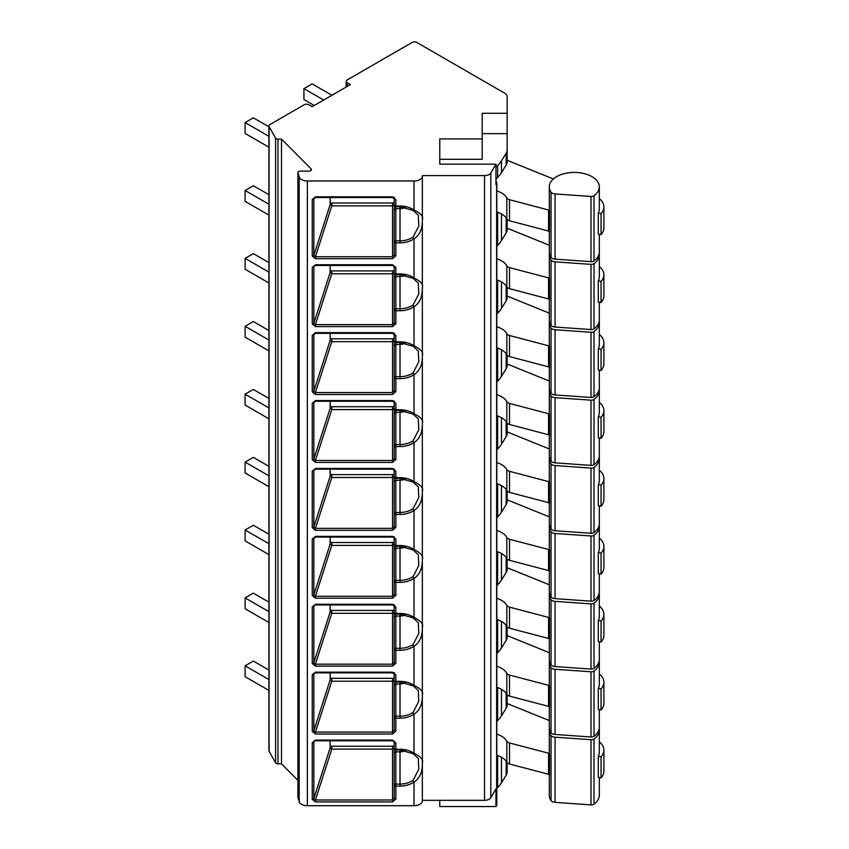 <?xml version="1.0" encoding="UTF-8"?>
<svg xmlns="http://www.w3.org/2000/svg" width="849" height="849" viewBox="0 0 849 849"><rect width="100%" height="100%" fill="white"/><g stroke="black" fill="none" stroke-linecap="round" stroke-linejoin="round"><path stroke-width="1.27" d="M482.19 138.918L482.19 159.283L439.771 159.283L439.771 164.165L439.771 138.918L482.19 138.918L482.19 113.278L507.14 113.278L507.14 96.584A8.32 4.797 0 0 0 504.699 93.188L416.827 42.45A3.322 1.921 0 0 0 412.115 42.45L347.135 79.965A3.322 1.921 0 0 0 346.169 81.324A3.322 1.921 0 0 0 347.135 82.682L350.435 84.582L312.209 106.656L308.909 104.756A3.322 1.921 0 0 0 304.207 104.756L269.886 124.57A3.322 1.921 0 0 0 268.921 125.928L268.921 750.654A3.322 1.921 0 0 0 269.08 751.238L275.596 762.848A2.494 1.443 0 0 0 277.973 763.835L281.497 763.835L297.925 780.369M297.967 797.02A2.494 1.443 0 0 0 297.925 797.253A2.494 1.443 0 0 0 297.967 797.487L299.166 801.679A8.32 4.797 0 0 0 307.37 805.701L414.025 805.701A8.32 4.797 0 0 0 422.346 800.894L422.346 762.901C422.515 771.985 419.735 778.384 414.025 782.099A22.552 18.413 0 0 1 400.017 786.089L395.857 786.089L395.857 751.864L400.017 751.864A9.562 7.811 180 0 0 405.366 750.527M268.921 125.928A3.322 1.921 0 0 0 269.08 126.512L275.596 138.122A2.494 1.443 0 0 0 277.973 139.109L281.497 139.109L311.137 168.93A2.494 1.443 180 0 1 311.466 169.641A2.494 1.443 180 0 1 308.972 171.084L300.429 171.084A2.494 1.443 0 0 0 297.925 172.527A2.494 1.443 0 0 0 297.967 172.761L299.166 176.953A8.32 4.797 0 0 0 307.37 180.975L414.025 180.975A8.32 4.797 0 0 0 422.346 176.178L422.346 800.32L484.524 800.32A6.654 3.842 0 0 0 490.828 797.699L495.954 788.891L495.954 806.55L439.771 806.55L439.771 800.32M315.531 197.393L313.854 198.751A1.666 0.955 0 0 1 312.252 199.462L315.531 196.83L392.535 196.83L395.857 199.6L395.857 206.02A1.666 0.955 180 0 1 394.201 205.065A1.666 1.571 180 0 0 395.857 206.636L395.857 206.02L400.017 206.02A22.552 18.413 0 0 1 414.025 210.011C420.892 213.46 423.662 216.675 422.346 219.658L422.346 175.594L484.524 175.594A6.654 3.842 0 0 0 490.828 172.984L495.954 164.165L495.954 184.541L496.633 183.384A3.322 1.921 0 0 0 496.803 182.768A3.322 1.921 0 0 0 495.954 181.495M496.803 182.768L496.803 804.778A3.322 1.921 180 0 1 496.633 805.393L495.954 806.55M495.954 167.264L497.641 165.587A49.9 28.813 0 0 0 501.472 160.811L506.174 153.17A16.63 9.604 0 0 0 507.14 149.955L507.14 133.643L482.19 133.643M439.771 164.165L495.954 164.165M507.14 113.278L507.14 133.643M507.14 762.689L507.14 771.964A16.63 9.604 180 0 1 506.174 775.179L501.472 782.82A49.9 28.813 180 0 1 497.641 787.596L496.803 788.434M496.803 721.48L497.641 720.642A49.9 28.813 0 0 0 501.472 715.866L506.174 708.225A16.63 9.604 0 0 0 507.14 705.01L507.14 703.524L549.303 720.568M507.14 705.01L507.14 694.779M496.803 653.571L497.641 652.732A49.9 28.813 0 0 0 501.472 647.957L506.174 640.316A16.63 9.604 0 0 0 507.14 637.1L507.14 635.614L549.303 652.669M507.14 637.1L507.14 626.88M496.803 585.672L497.641 584.823A49.9 28.813 0 0 0 501.472 580.058L506.174 572.417A16.63 9.604 0 0 0 507.14 569.201L507.14 567.716L549.303 584.759M507.14 569.201L507.14 558.971M496.803 517.763L497.641 516.924A49.9 28.813 0 0 0 501.472 512.149L506.174 504.508A16.63 9.604 0 0 0 507.14 501.292L507.14 499.806L549.303 516.85M507.14 501.292L507.14 491.072M496.803 449.853L497.641 449.015A49.9 28.813 0 0 0 501.472 444.239L506.174 436.609A16.63 9.604 0 0 0 507.14 433.383L507.14 431.908L549.303 448.951M507.14 433.383L507.14 423.163M496.803 381.954L497.641 381.116A49.9 28.813 0 0 0 501.472 376.34L506.174 368.699A16.63 9.604 0 0 0 507.14 365.484L507.14 363.998L549.303 381.042M507.14 365.484L507.14 355.253M496.803 314.045L497.641 313.207A49.9 28.813 0 0 0 501.472 308.431L506.174 300.801A16.63 9.604 0 0 0 507.14 297.575L507.14 296.089L549.303 313.143M507.14 297.575L507.14 287.355M496.803 246.146L497.641 245.308A49.9 28.813 0 0 0 501.472 240.532L506.174 232.891A16.63 9.604 0 0 0 507.14 229.676L507.14 228.19L549.303 245.234M507.14 229.676L507.14 219.445M495.954 179.086L497.641 177.399A49.9 28.813 0 0 0 501.472 172.623L506.174 164.982A16.63 9.604 0 0 0 507.14 161.766L507.14 160.281L553.357 178.969M507.14 161.766L507.14 149.955M281.497 763.835L281.497 139.109M315.425 801.934L312.252 799.312A1.666 0.955 180 0 0 313.854 798.601L330.155 747.778L331.779 749.115L392.535 749.115L392.535 801.934L315.425 801.934L315.425 799.981L331.779 749.115L331.821 746.239L392.535 746.239A1.666 1.358 180 0 0 394.201 744.881M392.535 746.239L392.535 749.115L394.201 747.916L394.201 798.113A1.666 0.955 180 0 0 395.857 799.079L392.535 801.934M315.425 258.69L312.252 256.069A1.666 0.955 180 0 0 313.854 255.358L330.155 204.545L331.779 205.882L392.535 205.882L392.535 258.69L315.425 258.69L315.425 256.738L331.779 205.882L331.821 202.996L392.535 202.996A1.666 1.358 180 0 0 394.201 201.638M392.535 202.996L392.535 205.882L394.201 204.673L394.201 254.88A1.666 0.955 180 0 0 395.857 255.836L392.535 258.69M314.013 266.087L313.854 266.66A1.666 0.955 0 0 1 312.252 267.361L315.531 264.739L392.535 264.739L395.857 267.499A1.666 0.955 0 0 1 394.201 266.544L394.201 272.964A1.666 1.571 180 0 0 395.857 274.535L395.857 273.93A1.666 0.955 180 0 1 394.201 272.964A1.666 1.666 0 0 0 395.857 274.63L400.017 274.535M315.425 326.6L312.252 323.978A1.666 0.955 180 0 0 313.854 323.267L330.155 272.444L331.779 273.781L392.535 273.781L392.535 326.6L315.425 326.6L315.425 324.647L331.779 273.781L331.821 270.905L392.535 270.905A1.666 1.358 180 0 0 394.201 269.547M392.535 270.905L392.535 273.781L394.201 272.582L394.201 322.779A1.666 0.955 180 0 0 395.857 323.745L392.535 326.6M315.531 333.201L313.854 334.559A1.666 0.955 0 0 1 312.252 335.27L315.531 332.638L392.535 332.638L395.857 335.408A1.666 0.955 0 0 1 394.201 334.453L394.201 340.873A1.666 1.571 180 0 0 395.857 342.444L395.857 341.829A1.666 0.955 180 0 1 394.201 340.873L394.201 390.689L394.201 345.649L395.857 344.429L400.017 344.429A9.562 7.811 180 0 0 405.366 343.092M315.425 394.509L312.252 391.877A1.666 0.955 180 0 0 313.854 391.166L330.155 340.353L331.779 341.691L392.535 341.691L392.535 394.509L315.425 394.509L315.425 392.546L331.779 341.691L331.821 338.804L392.535 338.804A1.666 1.358 180 0 0 394.201 337.446M314.491 333.583L313.854 334.559L313.854 391.166L315.425 392.546L392.535 392.546L394.201 390.689A1.666 0.955 180 0 0 395.857 391.654L392.535 394.509M315.531 401.099L313.854 402.468A1.666 0.955 0 0 1 312.252 403.179L315.531 400.548L392.535 400.548L395.857 403.317A1.666 0.955 -0 0 1 394.201 402.352L394.201 408.772A1.666 1.571 180 0 0 395.857 410.343L395.857 409.738A1.666 0.955 180 0 1 394.201 408.772A1.666 1.666 0 0 0 395.857 410.438L400.017 410.343M315.425 462.408L312.252 459.787A1.666 0.955 180 0 0 313.854 459.076L330.155 408.263L331.779 409.589L392.535 409.589L392.535 462.408L315.425 462.408L315.425 460.455L331.779 409.589L331.821 406.713L392.535 406.713A1.666 1.358 180 0 0 394.201 405.355L394.201 408.772M394.201 405.355L394.201 458.598A1.666 0.955 180 0 0 395.857 459.553L392.535 462.408M315.531 469.009L313.854 470.367A1.666 0.955 0 0 1 312.252 471.078L315.531 468.446L392.535 468.446L395.857 471.216A1.666 0.955 0 0 1 394.201 470.261L394.201 476.682A1.666 1.571 180 0 0 395.857 478.252L395.857 477.637A1.666 0.955 180 0 1 394.201 476.682L394.201 526.497L394.201 481.457L395.857 480.237L400.017 480.237A9.562 7.811 180 0 0 405.366 478.9M315.425 530.317L312.252 527.685A1.666 0.955 180 0 0 313.854 526.974L330.155 476.162L331.779 477.499L392.535 477.499L392.535 530.317L315.425 530.317L315.425 528.354L331.779 477.499L331.821 474.623L392.535 474.623A1.666 1.358 180 0 0 394.201 473.264M314.491 469.391L313.854 470.367L313.854 526.974L315.425 528.354L392.535 528.354L394.201 526.497A1.666 0.955 180 0 0 395.857 527.462L392.535 530.317M315.531 536.908L313.854 538.277A1.666 0.955 0 0 1 312.252 538.988L315.531 536.356L392.535 536.356L395.857 539.126A1.666 0.955 -0 0 1 394.201 538.16L394.201 544.591A1.666 1.571 180 0 0 395.857 546.151L395.857 545.546A1.666 0.955 180 0 1 394.201 544.591A1.666 1.666 0 0 0 395.857 546.247L400.017 546.151M315.425 598.216L312.252 595.595A1.666 0.955 180 0 0 313.854 594.884L330.155 544.071L331.779 545.408L392.535 545.408L392.535 598.216L315.425 598.216L315.425 596.263L331.779 545.408L331.821 542.522L392.535 542.522A1.666 1.358 180 0 0 394.201 541.163L394.201 544.591M394.201 541.163L394.201 594.406A1.666 0.955 180 0 0 395.857 595.361L392.535 598.216M315.531 604.817L313.854 606.186A1.666 0.955 0 0 1 312.252 606.886L315.531 604.265L392.535 604.265L395.857 607.024A1.666 0.955 0 0 1 394.201 606.069L394.201 612.49A1.666 1.571 180 0 0 395.857 614.06L395.857 613.456A1.666 0.955 180 0 1 394.201 612.49L394.201 662.305L394.201 617.276L395.857 616.045L400.017 616.045A9.562 7.811 180 0 0 405.366 614.718M315.425 666.125L312.252 663.494A1.666 0.955 180 0 0 313.854 662.793L330.155 611.97L331.779 613.307L392.535 613.307L392.535 666.125L315.425 666.125L315.425 664.173L331.779 613.307L331.821 610.431L392.535 610.431A1.666 1.358 180 0 0 394.201 609.073M314.491 605.199L313.854 606.186L313.854 662.793L315.425 664.173L392.535 664.173L394.201 662.305A1.666 0.955 180 0 0 395.857 663.271L392.535 666.125M315.531 672.726L313.854 674.085A1.666 0.955 0 0 1 312.252 674.796L315.531 672.164L392.535 672.164L395.857 674.934A1.666 0.955 0 0 1 394.201 673.968L394.201 680.399A1.666 1.571 180 0 0 395.857 681.97L395.857 681.354A1.666 0.955 180 0 1 394.201 680.399L394.201 730.214L394.201 685.175L395.857 683.954L400.017 683.954A9.562 7.811 180 0 0 405.366 682.617M315.425 734.024L312.252 731.403A1.666 0.955 180 0 0 313.854 730.692L330.155 679.879L331.779 681.216L392.535 681.216L392.535 734.024L315.425 734.024L315.425 732.071L331.779 681.216L331.821 678.33L392.535 678.33A1.666 1.358 180 0 0 394.201 676.971M314.491 673.108L313.854 674.085L313.854 730.692L315.425 732.071L392.535 732.071L394.201 730.214A1.666 0.955 180 0 0 395.857 731.169L392.535 734.024M314.013 741.421L313.854 741.994A1.666 0.955 0 0 1 312.252 742.705L315.531 740.073L392.535 740.073L395.857 742.843A1.666 0.955 0 0 1 394.201 741.877L394.201 748.298A1.666 1.571 180 0 0 395.857 749.869L395.857 749.264A1.666 0.955 180 0 1 394.201 748.298A1.666 1.666 0 0 0 395.857 749.964L400.017 749.869M315.531 740.625L315.531 740.073M395.857 742.843L395.857 749.264L400.017 749.264A22.552 18.413 0 0 1 414.025 753.243A1.666 0.594 122.9 0 1 413.123 753.679L418.302 758.454L418.78 769.268L413.038 780.38A20.949 17.107 0 0 1 400.017 784.083L395.857 784.083A1.666 1.04 180 0 0 394.201 785.123L394.201 748.298M395.857 674.934L395.857 681.354L400.017 681.354A22.552 18.413 0 0 1 414.025 685.345A1.666 0.594 122.9 0 1 413.123 685.769L418.302 690.545L418.78 701.37L413.038 712.481A1.666 0.594 -122.9 0 0 414.025 714.2L414.025 753.243C420.892 756.692 423.662 759.919 422.346 762.901L422.346 694.991C422.515 704.086 419.735 710.486 414.025 714.2A22.552 18.413 0 0 1 400.017 718.18L395.857 718.18L395.857 682.055L400.017 681.97M422.346 218.968L422.346 220.528L422.346 218.968M395.857 267.499L395.857 273.93L400.017 273.93A22.552 18.413 0 0 1 414.025 277.91C420.892 281.359 423.662 284.574 422.346 287.556L422.346 219.658C422.515 228.742 419.735 235.152 414.025 238.866A22.552 18.413 0 0 1 400.017 242.846L395.857 242.846L395.857 208.621L400.017 208.621A9.562 7.811 180 0 0 405.366 207.283M422.346 286.866L422.346 288.437L422.346 286.866M395.857 335.408L395.857 341.829L400.017 341.829A22.552 18.413 0 0 1 414.025 345.819C420.892 349.268 423.662 352.484 422.346 355.466L422.346 287.556C422.515 296.651 419.735 303.051 414.025 306.765A22.552 18.413 0 0 1 400.017 310.755L395.857 310.755L395.857 276.519L400.017 276.519A9.562 7.811 180 0 0 405.366 275.193M422.346 354.776L422.346 356.336L422.346 354.776M395.857 403.317L395.857 409.738L400.017 409.738A22.552 18.413 0 0 1 414.025 413.718C420.892 417.177 423.662 420.393 422.346 423.375L422.346 355.466C422.515 364.561 419.735 370.96 414.025 374.674A22.552 18.413 0 0 1 400.017 378.654L395.857 378.654L395.857 342.54L400.017 342.444M422.346 422.675L422.346 424.245L422.346 422.675M395.857 471.216L395.857 477.637L400.017 477.637A22.552 18.413 0 0 1 414.025 481.627C420.892 485.076 423.662 488.292 422.346 491.274L422.346 423.375C422.515 432.459 419.735 438.859 414.025 442.573A22.552 18.413 0 0 1 400.017 446.563L395.857 446.563L395.857 412.338L400.017 412.338A9.562 7.811 180 0 0 405.366 411.001M422.346 490.584L422.346 492.144L422.346 490.584M395.857 539.126L395.857 545.546L400.017 545.546A22.552 18.413 0 0 1 414.025 549.526C420.892 552.986 423.662 556.201 422.346 559.183L422.346 491.274C422.515 500.369 419.735 506.768 414.025 510.482A22.552 18.413 0 0 1 400.017 514.462L395.857 514.462L395.857 478.348L400.017 478.252M422.346 558.493L422.346 560.053L422.346 558.493M395.857 607.024L395.857 613.456L400.017 613.456A22.552 18.413 0 0 1 414.025 617.435C420.892 620.884 423.662 624.1 422.346 627.082L422.346 559.183C422.515 568.268 419.735 574.677 414.025 578.392A22.552 18.413 0 0 1 400.017 582.372L395.857 582.372L395.857 548.146L400.017 548.146A9.562 7.811 180 0 0 405.366 546.809M422.346 626.392L422.346 627.963L422.346 626.392M400.017 545.546L400.017 546.247L413.123 549.972L418.302 554.737L418.78 565.561L413.038 576.673A1.666 0.594 -122.9 0 0 414.025 578.392L414.025 617.435A1.666 0.594 122.9 0 1 413.123 617.87L418.302 622.646L418.78 633.46L413.038 644.571A1.666 0.594 -122.9 0 0 414.025 646.291L414.025 685.345C420.892 688.794 423.662 692.009 422.346 694.991L422.346 627.082C422.515 636.177 419.735 642.576 414.025 646.291A22.552 18.413 0 0 1 400.017 650.281L395.857 650.281L395.857 614.156L400.017 614.06M414.025 180.975L414.025 210.011A1.666 0.594 122.9 0 1 413.123 210.435L418.302 215.211L418.78 226.036L413.038 237.147A20.949 17.107 0 0 1 400.017 240.851L395.857 240.851A1.666 1.04 180 0 0 394.201 241.891L394.201 198.634A1.666 0.955 0 0 0 395.857 199.6M394.201 205.065A1.666 1.666 0 0 0 395.857 206.721L395.857 208.621L394.201 209.841M314.491 197.775L313.854 198.751L313.854 255.358L315.425 256.738L392.535 256.738L394.201 254.88L394.201 241.891A1.666 0.955 0 0 0 395.857 242.846L395.857 255.836M392.535 196.83L392.535 197.53L315.531 197.53L315.531 196.83M394.201 198.634L394.201 197.201L394.201 198.634L392.535 197.53M330.155 201.638A1.666 1.358 180 0 0 331.821 202.996M330.155 197.53L330.155 204.545M413.038 237.147A1.666 0.594 -122.9 0 0 414.025 238.866L414.025 277.91A1.666 0.594 122.9 0 1 413.123 278.345L418.302 283.12L418.78 293.934L413.038 305.046A20.949 17.107 0 0 1 400.017 308.749L395.857 308.749A1.666 1.04 180 0 0 394.201 309.789L394.201 272.964M395.857 274.63L395.857 276.519L394.201 277.75M314.491 265.673L313.854 266.66L313.854 323.267L315.425 324.647L392.535 324.647L394.201 322.779L394.201 309.789A1.666 0.955 0 0 0 395.857 310.755L395.857 323.745M315.531 265.291L315.531 264.739M330.155 269.547A1.666 1.358 180 0 0 331.821 270.905M330.155 265.44L330.155 272.444M413.038 305.046A1.666 0.594 -122.9 0 0 414.025 306.765L414.025 345.819A1.666 0.594 122.9 0 1 413.123 346.254L418.302 351.019L418.78 361.844L413.038 372.955A20.949 17.107 0 0 1 400.017 376.659L395.857 376.659A1.666 1.04 180 0 0 394.201 377.699A1.666 0.955 0 0 0 395.857 378.654L395.857 391.654M392.535 332.638L392.535 333.349L315.531 333.349L315.531 332.638M394.201 333.01L394.201 334.453L392.535 333.349M394.201 340.481L392.535 341.691L392.535 338.804M330.155 337.446A1.666 1.358 180 0 0 331.821 338.804M330.155 333.349L330.155 340.353M413.038 372.955A1.666 0.594 -122.9 0 0 414.025 374.674L414.025 413.718A1.666 0.594 122.9 0 1 413.123 414.153L418.302 418.928L418.78 429.753L413.038 440.854A20.949 17.107 0 0 1 400.017 444.558L395.857 444.558A1.666 1.04 180 0 0 394.201 445.598L394.201 400.919M395.857 410.438L395.857 412.338L394.201 413.559M314.491 401.481L313.854 402.468L313.854 459.076L315.425 460.455L392.535 460.455L394.201 458.598L394.201 445.598A1.666 0.955 0 0 0 395.857 446.563L395.857 459.553M392.535 400.548L392.535 401.248L315.531 401.248L315.531 400.548M394.201 408.39L392.535 409.589L392.535 406.713M330.155 405.355A1.666 1.358 180 0 0 331.821 406.713M330.155 401.248L330.155 408.263M413.038 440.854A1.666 0.594 -122.9 0 0 414.025 442.573L414.025 481.627A1.666 0.594 122.9 0 1 413.123 482.062L418.302 486.838L418.78 497.652L413.038 508.763A20.949 17.107 0 0 1 400.017 512.467L395.857 512.467A1.666 1.04 180 0 0 394.201 513.507A1.666 0.955 0 0 0 395.857 514.462L395.857 527.462M392.535 468.446L392.535 469.157L315.531 469.157L315.531 468.446M394.201 468.828L394.201 470.261L392.535 469.157M394.201 476.289L392.535 477.499L392.535 474.623M330.155 473.264A1.666 1.358 180 0 0 331.821 474.623M330.155 469.157L330.155 476.162M395.857 546.247L395.857 548.146L394.201 549.367L394.201 536.727M314.491 537.29L313.854 538.277L313.854 594.884L315.425 596.263L392.535 596.263L394.201 594.406L394.201 549.367M413.038 576.673A20.949 17.107 0 0 1 400.017 580.366L395.857 580.366A1.666 1.04 180 0 0 394.201 581.406A1.666 0.955 0 0 0 395.857 582.372L395.857 595.361M392.535 536.356L392.535 537.056L315.531 537.056L315.531 536.356M394.201 544.198L392.535 545.408L392.535 542.522M330.155 541.163A1.666 1.358 180 0 0 331.821 542.522M330.155 537.056L330.155 544.071M413.038 644.571A20.949 17.107 0 0 1 400.017 648.275L395.857 648.275A1.666 1.04 180 0 0 394.201 649.315A1.666 0.955 0 0 0 395.857 650.281L395.857 663.271M392.535 604.265L392.535 604.966L315.531 604.966L315.531 604.265M394.201 604.637L394.201 606.069L392.535 604.966M394.201 612.097L392.535 613.307L392.535 610.431M330.155 609.073A1.666 1.358 180 0 0 331.821 610.431M330.155 604.966L330.155 611.97M413.038 712.481A20.949 17.107 0 0 1 400.017 716.185L395.857 716.185A1.666 1.04 180 0 0 394.201 717.225A1.666 0.955 0 0 0 395.857 718.18L395.857 731.169M392.535 672.164L392.535 672.864L315.531 672.864L315.531 672.164M394.201 672.535L394.201 673.968L392.535 672.864M394.201 680.007L392.535 681.216L392.535 678.33M330.155 676.971A1.666 1.358 180 0 0 331.821 678.33M330.155 672.864L330.155 679.879M395.857 749.964L395.857 751.864L394.201 753.084M314.491 741.007L313.854 741.994L313.854 798.601L315.425 799.981L392.535 799.981L394.201 798.113L394.201 785.123A1.666 0.955 0 0 0 395.857 786.089L395.857 799.079M330.155 740.774L330.155 747.778M330.155 744.881A1.666 1.358 180 0 0 331.821 746.239M268.921 126.819L253.342 117.82L245.106 122.574L245.106 133.442L268.921 147.185M331.906 95.279L312.145 83.871L303.91 88.625L303.91 99.492L314.268 105.467M245.106 122.574L268.921 136.318M303.91 88.625L323.671 100.033M268.921 194.718L253.342 185.729L245.106 190.484L245.106 201.351L268.921 215.094M245.106 190.484L268.921 204.227M268.921 262.628L253.342 253.639L245.106 258.383L245.106 269.25L268.921 282.993M245.106 258.383L268.921 272.136M268.921 330.526L253.342 321.538L245.106 326.292L245.106 337.159L268.921 350.902M245.106 326.292L268.921 340.035M268.921 398.436L253.342 389.447L245.106 394.201L245.106 405.058L268.921 418.812M245.106 394.201L268.921 407.945M268.921 466.345L253.342 457.346L245.106 462.1L245.106 472.967L268.921 486.71M245.106 462.1L268.921 475.843M268.921 534.244L253.342 525.255L245.106 530.009L245.106 540.866L268.921 554.62M245.106 530.009L268.921 543.753M268.921 602.153L253.342 593.154L245.106 597.908L245.106 608.775L268.921 622.519M245.106 597.908L268.921 611.662M268.921 670.052L253.342 661.063L245.106 665.818L245.106 676.685L268.921 690.428M245.106 665.818L268.921 679.561M598.28 280.881L601.05 281.475L601.05 302.531L598.28 301.926L598.28 280.881A25.014 14.444 0 0 0 599.32 276.763L599.32 254.764A25.014 14.444 0 0 0 599.214 253.405M549.409 253.405A25.014 14.444 0 0 0 549.303 254.764L549.303 276.763A25.014 14.444 0 0 0 549.515 278.642A1.666 0.955 180 0 0 548.56 277.888L509.517 267.626A4.988 2.876 0 0 1 506.821 265.854A20.769 11.992 180 0 0 496.803 258.849M601.05 281.475A24.95 14.401 0 0 0 603.894 274.8A24.95 14.401 0 0 0 599.32 266.49M549.303 299.336L549.303 319.946A25.014 14.444 0 0 0 551.033 325.231A4.988 2.876 0 0 0 555.076 327.035L591 329.561A3.322 1.921 0 0 0 594.024 328.828A25.014 14.444 0 0 0 599.32 319.946L599.32 302.148M549.303 254.764A25.014 14.444 0 0 0 551.033 260.038A4.988 2.876 0 0 0 555.076 261.842L591 264.368A3.322 1.921 0 0 0 594.024 263.646A25.014 14.444 0 0 0 599.32 254.764M601.05 302.531A24.95 14.401 0 0 0 603.894 295.855L603.894 274.8M496.803 279.905A20.769 11.992 180 0 1 506.821 286.909A4.988 2.876 0 0 0 509.517 288.671L548.56 298.944A1.666 0.955 180 0 1 549.515 299.697L549.515 278.642M599.32 186.854A25.014 14.444 0 0 0 574.317 172.411A25.014 14.444 0 0 0 549.303 186.854A25.014 14.444 0 0 0 551.033 192.139A4.988 2.876 0 0 0 555.076 193.943L591 196.459A3.322 1.921 0 0 0 594.024 195.737A25.014 14.444 0 0 0 599.32 186.854L599.32 208.854A25.014 14.444 0 0 1 598.28 212.972L598.28 234.027L601.05 234.621A24.95 14.401 0 0 0 603.894 227.946L603.894 206.901A24.95 14.401 0 0 0 599.32 198.581M496.803 211.995A20.769 11.992 180 0 1 506.821 219A4.988 2.876 0 0 0 509.517 220.772L548.56 231.034A1.666 0.955 180 0 1 549.515 231.788L549.515 210.732A25.014 14.444 0 0 1 549.303 208.854L549.303 186.854M549.303 231.427L549.303 252.047A25.014 14.444 0 0 0 551.033 257.321A4.988 2.876 0 0 0 555.076 259.136L591 261.651A3.322 1.921 0 0 0 594.024 260.93A25.014 14.444 0 0 0 599.32 252.047L599.32 234.25M496.803 190.94A20.769 11.992 180 0 1 506.821 197.955A4.988 2.876 0 0 0 509.517 199.717L548.56 209.99A1.666 0.955 180 0 1 549.515 210.732M598.28 212.972L601.05 213.577A24.95 14.401 0 0 0 603.894 206.901M601.05 234.621L601.05 213.577M598.28 348.78L601.05 349.385L601.05 370.44L598.28 369.835L598.28 348.78A25.014 14.444 0 0 0 599.32 344.662L599.32 322.662A25.014 14.444 0 0 0 599.214 321.304M549.409 321.304A25.014 14.444 0 0 0 549.303 322.662L549.303 344.662A25.014 14.444 0 0 0 549.515 346.551A1.666 0.955 180 0 0 548.56 345.798L509.517 335.525A4.988 2.876 0 0 1 506.821 333.763A20.769 11.992 180 0 0 496.803 326.759M601.05 349.385A24.95 14.401 0 0 0 603.894 342.709A24.95 14.401 0 0 0 599.32 334.4M549.303 367.235L549.303 387.855A25.014 14.444 0 0 0 551.033 393.14A4.988 2.876 0 0 0 555.076 394.944L591 397.459A3.322 1.921 0 0 0 594.024 396.738A25.014 14.444 0 0 0 599.32 387.855L599.32 370.058M549.303 322.662A25.014 14.444 0 0 0 551.033 327.947A4.988 2.876 0 0 0 555.076 329.752L591 332.277A3.322 1.921 0 0 0 594.024 331.545A25.014 14.444 0 0 0 599.32 322.662M601.05 370.44A24.95 14.401 0 0 0 603.894 363.754L603.894 342.709M496.803 347.803A20.769 11.992 180 0 1 506.821 354.808A4.988 2.876 0 0 0 509.517 356.58L548.56 366.853A1.666 0.955 180 0 1 549.515 367.596L549.515 346.551M598.28 416.689L601.05 417.294L601.05 438.339L598.28 437.734L598.28 416.689A25.014 14.444 0 0 0 599.32 412.572L599.32 390.572A25.014 14.444 0 0 0 599.214 389.213M549.409 389.213A25.014 14.444 0 0 0 549.303 390.572L549.303 412.572A25.014 14.444 0 0 0 549.515 414.45A1.666 0.955 180 0 0 548.56 413.707L509.517 403.434A4.988 2.876 0 0 1 506.821 401.662A20.769 11.992 180 0 0 496.803 394.658M601.05 417.294A24.95 14.401 0 0 0 603.894 410.608A24.95 14.401 0 0 0 599.32 402.299M549.303 435.144L549.303 455.754A25.014 14.444 0 0 0 551.033 461.039A4.988 2.876 0 0 0 555.076 462.843L591 465.369A3.322 1.921 0 0 0 594.024 464.636A25.014 14.444 0 0 0 599.32 455.754L599.32 437.967M549.303 390.572A25.014 14.444 0 0 0 551.033 395.846A4.988 2.876 0 0 0 555.076 397.661L591 400.176A3.322 1.921 0 0 0 594.024 399.454A25.014 14.444 0 0 0 599.32 390.572M601.05 438.339A24.95 14.401 0 0 0 603.894 431.663L603.894 410.608M496.803 415.713A20.769 11.992 180 0 1 506.821 422.717A4.988 2.876 0 0 0 509.517 424.479L548.56 434.752A1.666 0.955 180 0 1 549.515 435.505L549.515 414.45M598.28 484.588L601.05 485.193L601.05 506.248L598.28 505.643L598.28 484.588A25.014 14.444 0 0 0 599.32 480.47L599.32 458.471A25.014 14.444 0 0 0 599.214 457.112M549.409 457.112A25.014 14.444 0 0 0 549.303 458.471L549.303 480.47A25.014 14.444 0 0 0 549.515 482.359A1.666 0.955 180 0 0 548.56 481.606L509.517 471.333A4.988 2.876 0 0 1 506.821 469.571A20.769 11.992 180 0 0 496.803 462.567M601.05 485.193A24.95 14.401 0 0 0 603.894 478.518A24.95 14.401 0 0 0 599.32 470.208M549.303 503.043L549.303 523.663A25.014 14.444 0 0 0 551.033 528.948A4.988 2.876 0 0 0 555.076 530.752L591 533.268A3.322 1.921 0 0 0 594.024 532.546A25.014 14.444 0 0 0 599.32 523.663L599.32 505.866M549.303 458.471A25.014 14.444 0 0 0 551.033 463.756A4.988 2.876 0 0 0 555.076 465.56L591 468.086A3.322 1.921 0 0 0 594.024 467.353A25.014 14.444 0 0 0 599.32 458.471M601.05 506.248A24.95 14.401 0 0 0 603.894 499.562L603.894 478.518M496.803 483.612A20.769 11.992 180 0 1 506.821 490.626A4.988 2.876 0 0 0 509.517 492.388L548.56 502.661A1.666 0.955 180 0 1 549.515 503.404L549.515 482.359M598.28 552.497L601.05 553.102L601.05 574.147L598.28 573.542L598.28 552.497A25.014 14.444 0 0 0 599.32 548.38L599.32 526.38A25.014 14.444 0 0 0 599.214 525.022M549.409 525.022A25.014 14.444 0 0 0 549.303 526.38L549.303 548.38A25.014 14.444 0 0 0 549.515 550.258A1.666 0.955 180 0 0 548.56 549.515L509.517 539.242A4.988 2.876 0 0 1 506.821 537.481A20.769 11.992 180 0 0 496.803 530.466M601.05 553.102A24.95 14.401 0 0 0 603.894 546.416A24.95 14.401 0 0 0 599.32 538.107M549.303 570.952L549.303 591.562A25.014 14.444 0 0 0 551.033 596.847A4.988 2.876 0 0 0 555.076 598.651L591 601.177A3.322 1.921 0 0 0 594.024 600.455A25.014 14.444 0 0 0 599.32 591.562L599.32 573.775M549.303 526.38A25.014 14.444 0 0 0 551.033 531.665A4.988 2.876 0 0 0 555.076 533.469L591 535.984A3.322 1.921 0 0 0 594.024 535.263A25.014 14.444 0 0 0 599.32 526.38M601.05 574.147A24.95 14.401 0 0 0 603.894 567.472L603.894 546.416M496.803 551.521A20.769 11.992 180 0 1 506.821 558.525A4.988 2.876 0 0 0 509.517 560.287L548.56 570.56A1.666 0.955 180 0 1 549.515 571.313L549.515 550.258M598.28 620.396L601.05 621.001L601.05 642.056L598.28 641.451L598.28 620.396A25.014 14.444 0 0 0 599.32 616.289L599.32 594.279A25.014 14.444 0 0 0 599.214 592.92M549.409 592.92A25.014 14.444 0 0 0 549.303 594.279L549.303 616.289A25.014 14.444 0 0 0 549.515 618.168A1.666 0.955 180 0 0 548.56 617.414L509.517 607.141A4.988 2.876 0 0 1 506.821 605.379A20.769 11.992 180 0 0 496.803 598.375M601.05 621.001A24.95 14.401 0 0 0 603.894 614.326A24.95 14.401 0 0 0 599.32 606.016M549.303 638.862L549.303 659.471A25.014 14.444 0 0 0 551.033 664.756A4.988 2.876 0 0 0 555.076 666.561L591 669.076A3.322 1.921 0 0 0 594.024 668.354A25.014 14.444 0 0 0 599.32 659.471L599.32 641.674M549.303 594.279A25.014 14.444 0 0 0 551.033 599.564A4.988 2.876 0 0 0 555.076 601.368L591 603.894A3.322 1.921 0 0 0 594.024 603.172A25.014 14.444 0 0 0 599.32 594.279M601.05 642.056A24.95 14.401 0 0 0 603.894 635.381L603.894 614.326M496.803 619.42A20.769 11.992 180 0 1 506.821 626.435A4.988 2.876 0 0 0 509.517 628.196L548.56 638.469A1.666 0.955 180 0 1 549.515 639.212L549.515 618.168M598.28 688.306L601.05 688.91L601.05 709.955L598.28 709.361L598.28 688.306A25.014 14.444 0 0 0 599.32 684.188L599.32 662.188A25.014 14.444 0 0 0 599.214 660.83M549.409 660.83A25.014 14.444 0 0 0 549.303 662.188L549.303 684.188A25.014 14.444 0 0 0 549.515 686.066A1.666 0.955 180 0 0 548.56 685.323L509.517 675.051A4.988 2.876 0 0 1 506.821 673.289A20.769 11.992 180 0 0 496.803 666.274M601.05 688.91A24.95 14.401 0 0 0 603.894 682.235A24.95 14.401 0 0 0 599.32 673.926M549.303 706.761L549.303 727.381A25.014 14.444 0 0 0 551.033 732.655A4.988 2.876 0 0 0 555.076 734.47L591 736.985A3.322 1.921 0 0 0 594.024 736.263A25.014 14.444 0 0 0 599.32 727.381L599.32 709.584M549.303 662.188A25.014 14.444 0 0 0 551.033 667.473A4.988 2.876 0 0 0 555.076 669.277L591 671.792A3.322 1.921 0 0 0 594.024 671.071A25.014 14.444 0 0 0 599.32 662.188M601.05 709.955A24.95 14.401 0 0 0 603.894 703.28L603.894 682.235M496.803 687.329A20.769 11.992 180 0 1 506.821 694.333A4.988 2.876 0 0 0 509.517 696.106L548.56 706.368A1.666 0.955 180 0 1 549.515 707.121L549.515 686.066M598.28 756.215L601.05 756.809L601.05 777.864L598.28 777.26L598.28 756.215A25.014 14.444 0 0 0 599.32 752.097L599.32 730.098A25.014 14.444 0 0 0 599.214 728.739M549.409 728.739A25.014 14.444 0 0 0 549.303 730.098L549.303 752.097A25.014 14.444 0 0 0 549.515 753.976A1.666 0.955 180 0 0 548.56 753.222L509.517 742.96A4.988 2.876 0 0 1 506.821 741.188A20.769 11.992 180 0 0 496.803 734.183M601.05 756.809A24.95 14.401 0 0 0 603.894 750.134A24.95 14.401 0 0 0 599.32 741.824M549.303 774.67L549.303 795.28A25.014 14.444 0 0 0 551.033 800.565A4.988 2.876 0 0 0 555.076 802.369L591 804.894A3.322 1.921 0 0 0 594.024 804.162A25.014 14.444 0 0 0 599.32 795.28L599.32 777.482M549.303 730.098A25.014 14.444 0 0 0 551.033 735.372A4.988 2.876 0 0 0 555.076 737.187L591 739.702A3.322 1.921 0 0 0 594.024 738.98A25.014 14.444 0 0 0 599.32 730.098M601.05 777.864A24.95 14.401 0 0 0 603.894 771.189L603.894 750.134M496.803 755.239A20.769 11.992 180 0 1 506.821 762.243A4.988 2.876 0 0 0 509.517 764.004L548.56 774.277A1.666 0.955 180 0 1 549.515 775.031L549.515 753.976M496.633 183.384L496.633 805.393M490.828 797.699L490.828 172.984M347.135 86.481L347.135 82.682M269.08 751.238L269.08 126.512M275.596 762.848L275.596 138.122M277.973 763.835L277.973 139.109M311.137 170.362L311.137 168.93M297.967 797.487L297.967 172.761M299.166 801.679L299.166 176.953M307.37 805.701L307.37 180.975M312.252 742.705L312.252 799.312M414.025 805.701L414.025 782.099A1.666 0.594 -122.9 0 1 413.038 780.38M312.252 199.462L312.252 256.069M312.252 267.361L312.252 323.978M312.252 335.27L312.252 391.877M312.252 403.179L312.252 459.787M312.252 471.078L312.252 527.685M413.038 549.855A1.666 0.594 122.9 0 0 413.123 549.961A1.666 0.594 122.9 0 0 414.025 549.526L414.025 510.482A1.666 0.594 -122.9 0 1 413.038 508.763M312.252 538.988L312.252 595.595M312.252 606.886L312.252 663.494M312.252 674.796L312.252 731.403M392.535 740.073L392.535 740.774L315.531 740.774L314.013 741.41M400.017 749.264L400.017 749.964L413.123 753.679A1.666 0.594 122.9 0 1 413.038 753.572M484.524 800.32L484.524 175.594M400.017 206.02L400.017 206.721L413.123 210.446A1.666 0.594 122.9 0 1 413.038 210.329M400.017 242.846L400.017 206.636M400.017 273.93L400.017 274.63L413.123 278.345A1.666 0.594 122.9 0 1 413.038 278.239M400.017 310.755L400.017 274.63M392.535 264.739L392.535 265.44L315.531 265.44L314.013 266.077M400.017 341.829L400.017 342.54L413.123 346.254A1.666 0.594 122.9 0 1 413.038 346.148M400.017 378.654L400.017 342.54M400.017 409.738L400.017 410.438L413.123 414.153A1.666 0.594 122.9 0 1 413.038 414.047M400.017 446.563L400.017 410.438M400.017 477.637L400.017 478.348L413.123 482.062A1.666 0.594 122.9 0 1 413.038 481.956M400.017 514.462L400.017 478.348M400.017 582.372L400.017 546.247M400.017 613.456L400.017 614.156L413.123 617.87A1.666 0.594 122.9 0 1 413.038 617.764M400.017 650.281L400.017 614.156M400.017 681.354L400.017 682.055L413.123 685.78A1.666 0.594 122.9 0 1 413.038 685.663M400.017 718.18L400.017 682.055M400.017 786.089L400.017 749.964M497.641 177.399L497.641 165.587M497.641 245.308L497.641 212.271M497.641 313.207L497.641 280.181M497.641 381.116L497.641 348.079M497.641 449.015L497.641 415.989M497.641 516.924L497.641 483.888M497.641 584.823L497.641 551.797M497.641 652.732L497.641 619.696M497.641 720.642L497.641 687.605M497.641 755.514L497.641 787.596M501.472 240.532L501.472 213.969M501.472 308.431L501.472 281.868M501.472 376.34L501.472 349.777M501.472 444.239L501.472 417.676M501.472 512.149L501.472 485.586M501.472 580.058L501.472 553.495M501.472 647.957L501.472 621.394M501.472 715.866L501.472 689.303M501.472 757.202L501.472 782.82M501.472 172.623L501.472 160.811M551.033 325.231L551.033 260.038M594.024 263.646L594.024 328.828M506.174 232.891L506.174 217.97M506.174 300.801L506.174 285.869M506.174 368.699L506.174 353.778M506.174 436.609L506.174 421.688M506.174 504.508L506.174 489.586M506.174 572.417L506.174 557.496M506.174 640.316L506.174 625.395M506.174 708.225L506.174 693.304M506.174 761.203L506.174 775.179M506.174 164.982L506.174 153.17M551.033 257.321L551.033 192.139M594.024 195.737L594.024 260.93M548.56 231.034L548.56 209.99M509.517 220.772L509.517 199.717M506.821 219L506.821 197.955M591 261.651L591 196.459M555.076 259.136L555.076 193.943M551.033 393.14L551.033 327.947M594.024 331.545L594.024 396.738M506.821 354.808L506.821 333.763M509.517 356.58L509.517 335.525M548.56 366.853L548.56 345.798M591 397.459L591 332.277M555.076 394.944L555.076 329.752M551.033 461.039L551.033 395.846M594.024 399.454L594.024 464.636M506.821 422.717L506.821 401.662M509.517 424.479L509.517 403.434M548.56 434.752L548.56 413.707M591 465.369L591 400.176M555.076 462.843L555.076 397.661M551.033 528.948L551.033 463.756M594.024 467.353L594.024 532.546M506.821 490.626L506.821 469.571M509.517 492.388L509.517 471.333M548.56 502.661L548.56 481.606M591 533.268L591 468.086M555.076 530.752L555.076 465.56M551.033 596.847L551.033 531.665M594.024 535.263L594.024 600.455M506.821 558.525L506.821 537.481M509.517 560.287L509.517 539.242M548.56 570.56L548.56 549.515M591 601.177L591 535.984M555.076 598.651L555.076 533.469M551.033 664.756L551.033 599.564M594.024 603.172L594.024 668.354M506.821 626.435L506.821 605.379M509.517 628.196L509.517 607.141M548.56 638.469L548.56 617.414M591 669.076L591 603.894M555.076 666.561L555.076 601.368M551.033 732.655L551.033 667.473M594.024 671.071L594.024 736.263M506.821 694.333L506.821 673.289M509.517 696.106L509.517 675.051M548.56 706.368L548.56 685.323M591 736.985L591 671.792M555.076 734.47L555.076 669.277M551.033 800.565L551.033 735.372M594.024 738.98L594.024 804.162M506.821 762.243L506.821 741.188M509.517 764.004L509.517 742.96M548.56 774.277L548.56 753.222M591 804.894L591 739.702M555.076 802.369L555.076 737.187M506.821 286.909L506.821 265.854M509.517 288.671L509.517 267.626M548.56 298.944L548.56 277.888M591 329.561L591 264.368M555.076 327.035L555.076 261.842M346.169 87.044L346.169 81.324M297.925 797.253L297.925 172.527M392.535 740.774L394.201 741.877M395.857 206.721L400.017 206.721M392.535 265.44L394.201 266.544M394.201 340.873A1.666 1.666 0 0 0 395.857 342.54M392.535 401.248L394.201 402.352M394.201 476.682A1.666 1.666 0 0 0 395.857 478.348M392.535 537.056L394.201 538.16M394.201 612.49A1.666 1.666 0 0 0 395.857 614.156M394.201 680.399A1.666 1.666 0 0 0 395.857 682.055"/></g></svg>
